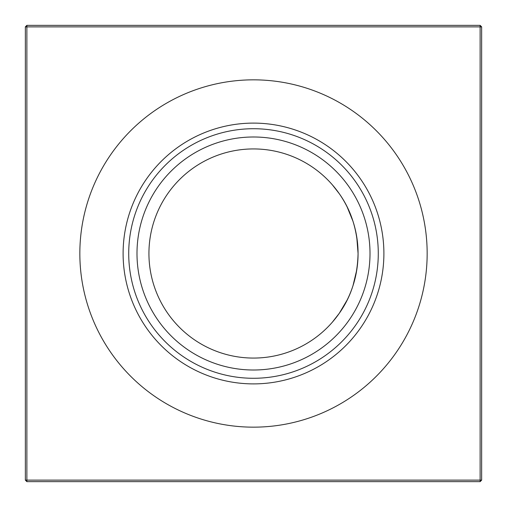 <?xml version="1.0" encoding="UTF-8"?>
<svg xmlns="http://www.w3.org/2000/svg" width="507" height="507" viewBox="0 0 507 507"><rect width="100%" height="100%" fill="white"/><g stroke="black" fill="none" stroke-linecap="round" stroke-linejoin="round"><path stroke-width="0.76" d="M332.389 184.865L339.284 193.706C351.281 210.563 357.543 230.495 358.069 253.5C357.568 230.584 351.307 210.652 339.284 193.706L332.389 184.865M339.284 313.294C351.281 296.437 357.543 276.505 358.069 253.5C357.568 276.416 351.307 296.348 339.284 313.294L332.389 322.135L339.284 313.294L332.389 322.135L339.284 313.294L332.389 322.135L339.284 313.294L332.389 322.135L339.284 313.294L332.389 322.135L339.284 313.294L347.137 300.049L339.284 313.294M253.5 358.069A104.569 104.569 0 0 1 148.931 253.5A104.569 104.569 0 0 1 253.5 148.931A104.569 104.569 0 0 1 358.069 253.5A104.569 104.569 0 0 1 253.5 358.069M253.5 370.009A116.509 116.509 0 0 1 136.991 253.5A116.509 116.509 0 0 1 253.5 136.991A116.509 116.509 0 0 1 370.009 253.5A116.509 116.509 0 0 1 253.5 370.009M253.5 378.279A124.779 124.779 0 0 1 128.721 253.5A124.779 124.779 0 0 1 253.5 128.721A124.779 124.779 0 0 1 378.279 253.5A124.779 124.779 0 0 1 253.5 378.279M253.5 383.894A130.394 130.394 0 0 1 123.106 253.5A130.394 130.394 0 0 1 253.5 123.106A130.394 130.394 0 0 1 383.894 253.5A130.394 130.394 0 0 1 253.5 383.894M253.5 427.16A173.66 173.66 0 0 1 79.84 253.5A173.66 173.66 0 0 1 253.5 79.84A173.66 173.66 0 0 1 427.16 253.5A173.66 173.66 0 0 1 253.5 427.16M356.77 269.914L353.018 285.606M356.795 269.775L353.005 285.637M481.65 26.871L481.65 480.129L480.129 481.65L26.871 481.65L26.871 480.129L480.129 480.129L480.129 26.871L26.871 26.871L26.871 480.129L25.35 480.129L25.35 26.871L26.871 26.871L26.871 25.35L480.129 25.35L481.65 26.871L480.129 26.871L480.129 25.35M352.967 221.229L347.137 206.957L352.986 221.293M356.77 237.086L358.069 253.5L356.795 237.238M480.129 481.65L480.129 480.129L481.65 480.129M25.35 480.129L26.871 481.65M25.35 26.871L26.871 25.35"/></g></svg>
